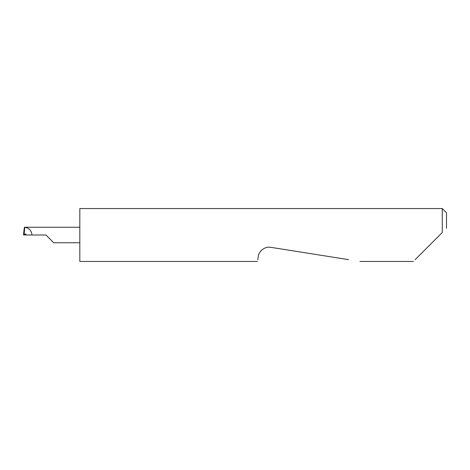 <?xml version="1.0" encoding="UTF-8"?>
<svg xmlns="http://www.w3.org/2000/svg" width="470" height="470" viewBox="0 0 470 470"><rect width="100%" height="100%" fill="white"/><g stroke="black" fill="none" stroke-linecap="round" stroke-linejoin="round"><path stroke-width="0.7" d="M45.972 235L53.727 242.755L45.972 235L53.727 242.755L45.972 235L25.897 235L25.897 234.048L24.123 234.266L23.5 234.965L24.07 229.66L23.5 234.965L25.897 234.865M415.151 259.651L442.27 232.533L442.27 208.557L79.818 208.557L79.818 261.443L257.495 261.443M257.777 259.651L258.277 256.485C258.288 252.737 263.74 246.016 270.861 247.338L348.581 259.651M442.27 232.533L439.803 235M24.123 234.266L24.769 227.263L24.405 227.245L24.07 229.66M31.954 235C31.543 230.582 29.146 228.003 24.769 227.263M79.818 227.245L24.74 227.245M442.27 208.557L446.5 212.787L446.5 228.303M53.727 242.755L79.818 242.755M413.359 261.443L359.908 261.443"/></g></svg>
